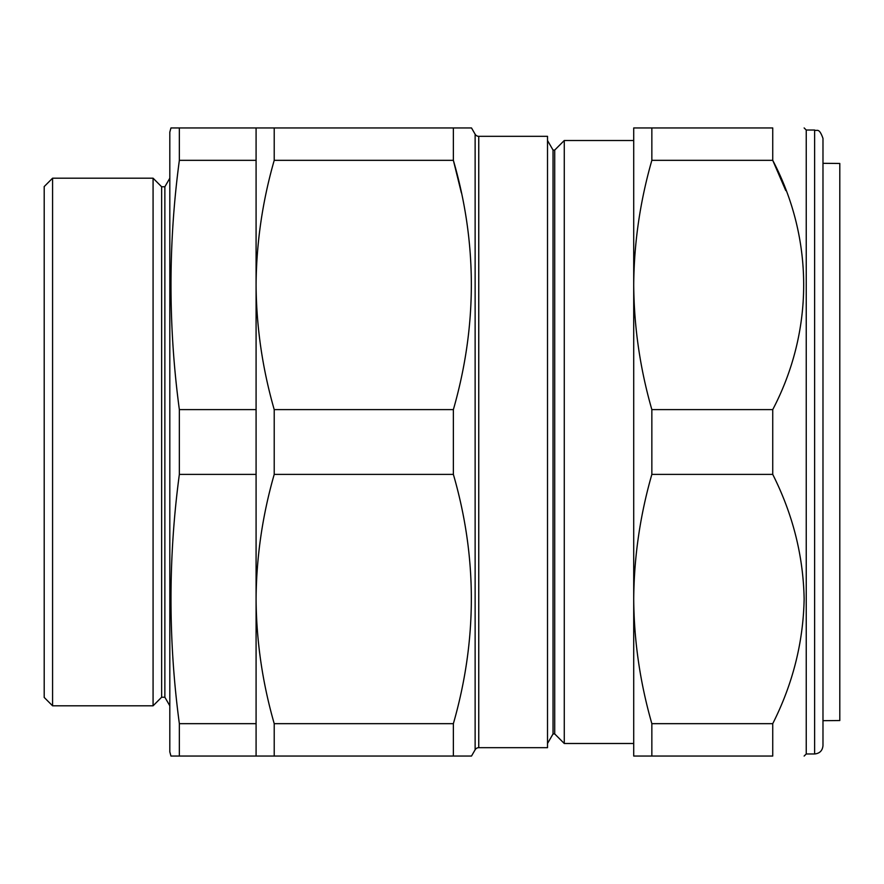 <?xml version="1.0" encoding="UTF-8"?>
<svg xmlns="http://www.w3.org/2000/svg" width="884" height="884" viewBox="0 0 884 884"><rect width="100%" height="100%" fill="white"/><g stroke="black" fill="none" stroke-linecap="round" stroke-linejoin="round"><path stroke-width="1.33" d="M822.982 720.681L839.8 720.537L839.8 163.463L822.982 163.319M822.982 138.412L822.982 745.588C822.496 750.671 819.7 753.466 814.617 753.964L814.617 130.036C816.982 131.639 818.893 126.876 822.982 138.412M814.617 753.964L806.241 753.964L806.241 130.036L804.142 127.948M564.268 140.512L554.71 150.07L554.71 733.93L564.268 743.488L564.268 140.512L633.717 140.512L633.717 284.968C634.027 327.047 640.071 368.595 651.851 409.612L651.851 474.388C640.093 515.317 634.049 556.865 633.717 599.032C634.005 640.933 640.049 682.47 651.851 723.664L772.738 723.664C792.793 683.951 803.269 642.403 804.142 599.032C803.313 555.837 792.849 514.3 772.738 474.388L772.738 409.612C813.844 331.18 814.142 239.199 772.738 160.335L785.765 190.568M633.717 284.968L633.717 127.948L772.738 127.948C813.998 127.948 813.998 127.948 772.738 127.948C813.998 127.948 813.998 127.948 772.738 127.948L772.738 160.335L651.851 160.335C640.06 201.442 634.016 242.989 633.717 284.968L633.717 743.488L564.268 743.488M554.71 150.07L553.041 150.07L547.516 140.512M554.71 733.93L553.041 733.93L553.041 150.07M553.041 733.93L547.516 743.488M475.128 749.776L475.128 134.224L471.503 127.948L453.37 127.948L453.37 160.335C477.327 242.967 477.327 326.052 453.37 409.612L453.37 474.388C477.327 557.019 477.327 640.104 453.37 723.664L453.37 756.052L471.503 756.052L475.128 749.776A4.188 4.188 0 0 1 478.752 747.676L547.516 747.676L547.516 136.324L478.752 136.324L478.752 747.676M475.128 134.224A4.188 4.188 0 0 0 478.752 136.324M52.576 178.192L52.576 705.808L153.076 705.808L153.076 178.192L52.576 178.192L44.2 186.568L44.2 697.432L52.576 705.808M161.65 186.778L164.866 186.778L164.866 697.222L161.65 697.222L161.65 186.778L153.076 178.192M161.65 697.222L153.076 705.808M164.866 697.222L169.816 705.808M164.866 186.778L169.816 178.192M169.816 751.864L169.816 132.136L170.943 127.948L179.353 127.948L179.353 160.335C168.214 243.431 168.214 326.516 179.353 409.612L179.353 474.388C168.214 557.484 168.214 640.569 179.353 723.664L179.353 756.052L170.943 756.052L169.816 751.864M179.353 756.052L256.084 756.052L256.084 127.948L179.353 127.948M256.084 160.335L179.353 160.335M256.084 409.612L179.353 409.612M256.084 474.388L179.353 474.388M256.084 723.664L179.353 723.664M175.176 756.052L171.739 756.052M172.347 127.948L173.131 127.948M453.37 474.388L274.217 474.388L274.217 409.612C262.415 368.506 256.371 326.958 256.084 284.968C256.393 242.901 262.438 201.353 274.217 160.335L274.217 127.948L256.084 127.948M453.37 409.612L274.217 409.612M453.37 723.664L274.217 723.664C262.415 682.559 256.371 641.01 256.084 599.032C256.393 556.953 262.438 515.405 274.217 474.388M471.503 756.052L274.217 756.052L274.217 723.664M256.084 756.052L274.217 756.052M461.382 192.856L453.37 160.335L274.217 160.335M471.503 127.948L274.217 127.948M651.851 723.664L651.851 756.052L772.738 756.052C813.998 756.052 813.998 756.052 772.738 756.052L772.738 723.664M651.851 756.052L633.717 756.052L633.717 599.032M651.851 474.388L772.738 474.388M651.851 409.612L772.738 409.612M651.851 127.948L651.851 160.335M814.617 130.036L806.241 130.036M806.241 753.964L804.142 756.052"/></g></svg>
